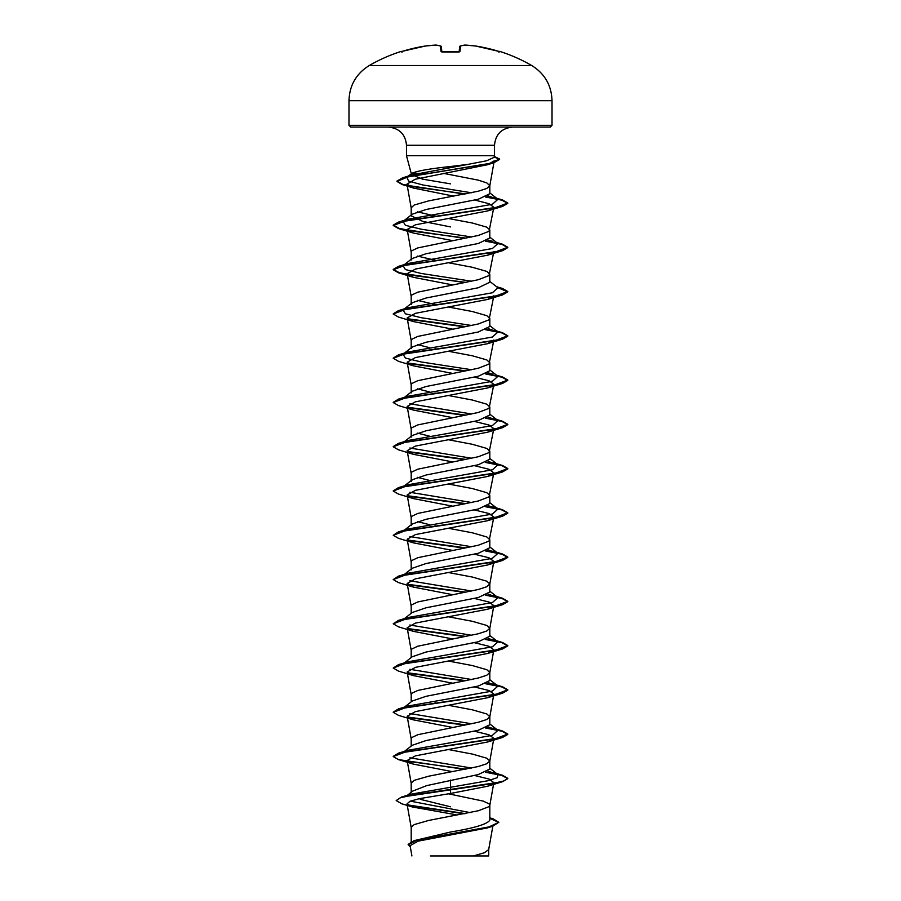 <?xml version="1.0" encoding="UTF-8"?>
<svg xmlns="http://www.w3.org/2000/svg" width="901" height="901" viewBox="0 0 901 901"><rect width="100%" height="100%" fill="white"/><g stroke="black" fill="none" stroke-linecap="round" stroke-linejoin="round"><path stroke-width="1.35" d="M400.945 51.492A162.439 162.439 0 0 0 369.275 65.514L531.725 65.514A162.439 162.439 0 0 0 500.055 51.492L498.354 51.256A162.394 161.775 180 0 0 475.739 46.03L475.739 46.03A162.36 149.431 102.9 0 0 465.04 45.061L465.006 45.05A162.36 61.899 95.4 0 0 460.512 46.03L460.051 51.256L458.339 51.672A161.887 149.566 180 0 0 450.5 51.492A161.887 149.566 180 0 0 442.661 51.672L440.949 51.256L440.488 46.03A162.36 61.899 -95.4 0 0 435.96 45.061L435.96 45.061A162.36 149.431 -102.9 0 0 425.261 46.03L425.261 46.03A162.394 161.775 180 0 0 402.646 51.256L400.945 51.492A0.856 0.856 0 0 1 401.609 51.548M348.98 125.329L350.692 127.052L550.308 127.052L552.02 125.329L552.02 100.687L348.98 100.687L348.98 125.329L552.02 125.329M428.369 173.296L411.194 173.296L406.475 155.682L406.475 145.275L494.525 145.275C495.505 134.305 501.575 128.235 512.748 127.052M411.96 173.296C416.904 170.976 429.754 168.712 450.5 166.505L468.07 164.354L486.608 160.772L494.075 157.348L494.525 155.682L406.475 155.682M450.5 226.906L422.704 221.376L411.194 215.846L412.241 214.224L426.083 209.494L478.285 199.245L489.806 193.715L489.806 185.674L486.822 182.914L478.296 180.144L443.157 173.296M411.194 215.846L411.194 207.804L414.178 205.034L428.662 200.889L478.296 191.215L486.822 188.444L489.806 185.674M411.194 841.714L411.194 827.366L414.178 824.595L428.662 820.451L478.296 810.765L489.052 806.62L489.806 805.235L489.052 803.85L483.184 801.09L448.371 793.792M489.806 817.826L493.275 818.908L498.827 822.298L489.074 826.881L414.1 840.644L450.5 832.028C474.331 828.087 487.441 824.133 489.806 820.158L489.806 805.235M407.41 795.279L412.669 791.101L426.747 785.604L478.307 774.545L489.806 769.015L489.806 760.985L486.822 758.214L472.338 754.069L448.45 749.553M411.194 792.283L411.194 783.104L414.178 780.345L428.662 776.2L478.296 766.514L486.822 763.744L489.806 760.985M412.241 745.273L426.083 740.554L478.285 730.294L489.806 724.764L489.806 716.723L486.822 713.964L472.338 709.819L448.45 705.303M411.194 746.084L411.194 738.854L411.948 737.468L417.816 734.709L478.296 722.264L486.822 719.494L489.806 716.723M404.448 707.116L412.219 701.023L426.06 696.304L478.307 686.044L489.806 680.514L489.806 672.473L486.822 669.713L472.338 665.557L448.45 661.041M411.194 701.834L411.194 694.603L411.948 693.218L417.816 690.448L478.296 678.002L486.822 675.243L489.806 672.473M403.062 663.947L412.219 656.761L426.06 652.042L478.296 641.782L489.806 636.252L489.806 628.222L486.822 625.452L472.338 621.307L448.45 616.791M411.194 657.572L411.194 650.342L411.948 648.968L417.816 646.197L478.296 633.752L486.822 630.982L489.806 628.222M412.241 612.511L426.083 607.781L478.285 597.532L489.806 592.002L489.806 583.961L486.822 581.201L472.338 577.045L448.45 572.54M411.194 613.322L411.194 606.091L411.948 604.706L417.816 601.947L478.296 589.502L486.822 586.731L489.806 583.961M493.849 517.095L489.052 541.096L478.296 545.24L417.816 557.685L411.948 560.456L411.194 561.841L411.194 569.871L412.219 568.261L426.06 563.542L478.296 553.282L489.806 547.752L489.806 539.71L486.822 536.951L472.338 532.795L448.45 528.279M493.849 472.845L489.052 496.845L478.296 500.99L417.816 513.435L411.948 516.205L411.194 517.579L411.194 525.621L412.219 524.01L426.06 519.28L478.296 509.02L489.806 503.49L489.806 495.46L486.822 492.689L472.338 488.545L448.45 484.028M493.849 428.583L489.052 452.584L478.296 456.739L417.816 469.184L411.948 471.944L411.194 473.329L411.194 481.371L412.241 479.749L426.083 475.018L478.285 464.77L489.806 459.24L489.806 451.198L486.822 448.439L472.338 444.283L448.45 439.767M493.849 384.333L489.052 408.333L478.296 412.478L417.816 424.923L411.948 427.693L411.194 429.079L411.194 437.109L412.219 435.498L426.06 430.779L478.296 420.519L489.806 414.989L489.806 406.948L486.822 404.177L472.338 400.033L448.45 395.516M493.849 340.071L489.052 364.083L478.296 368.227L417.816 380.673L411.948 383.443L411.194 384.817L411.194 392.859L412.219 391.248L426.06 386.518L478.296 376.258L489.806 370.728L489.806 362.698L486.822 359.927L472.338 355.782L448.45 351.266M452.55 329.135L413.413 321.578L407.173 317.94L415.417 313.323L487.565 299.459L493.838 295.821L489.052 319.821L478.296 323.977L417.816 336.422L411.948 339.181L411.194 340.567L411.194 348.608L412.241 346.986L426.083 342.256L478.285 332.007L489.806 326.477L489.806 318.436L486.822 315.677L472.338 311.521L448.45 307.016M452.55 284.885L413.413 277.328L407.173 273.69L415.417 269.061L487.542 255.197L493.838 251.559L489.052 275.571L478.296 279.715L417.816 292.161L411.948 294.931L411.194 296.316L411.194 304.347L412.219 302.736L426.06 298.017L478.296 287.757L489.806 282.227L489.806 274.186L486.822 271.415L472.338 267.27L448.45 262.754M474.928 200.056L489.13 203.761L493.849 207.309L489.052 231.309L478.296 235.465L417.816 247.91L411.948 250.681L411.194 252.055L411.194 260.096L412.219 258.486L426.06 253.755L478.296 243.495L489.806 237.965L489.806 229.935L486.822 227.165L472.338 223.02L448.45 218.504M450.5 806.8L420.136 799.288M436.118 703.028L434.969 702.803M436.118 658.777L434.969 658.552M436.118 614.516L434.969 614.291M436.118 570.265L434.969 570.04M436.118 526.015L434.969 525.79M429.338 524.641L417.422 521.6M436.118 481.753L434.969 481.528M429.338 480.391L417.422 477.35M436.118 437.503L434.969 437.278M429.338 436.129L417.422 433.099M436.118 393.253L434.969 393.027M429.338 391.879L417.422 388.838M436.118 348.991L434.969 348.766M429.338 347.628L417.422 344.587M436.118 304.741L417.422 300.337M436.118 260.479L417.422 256.075M436.118 216.229L417.422 211.825M498.827 822.298L492.633 826.285L487.114 827.974L418.132 841.151L410.09 845.656L411.915 855.95M488.702 849.35L488.702 855.95L430.464 855.95M473.329 855.95L484.333 852.763L488.691 849.587L492.836 826.228M450.5 780.086L450.5 793.477L419.314 798.68L409.978 801.282L407.004 803.883L412.545 807.014L455.974 814.729L455.962 815.315M450.5 183.849L422.693 179.164L411.216 174.479L411.937 173.307L406.892 177.249L412.421 174.839L468.07 164.354M489.806 768.215L497.938 774.59L497.262 777.687L487.689 780.784L410.912 794.186L401.362 797.115L396.192 800.561L401.857 803.827L412.534 807.026M410.315 801.147L470.209 812.601M489.806 819.482L489.806 820.158M396.192 800.561L400.19 797.858L411.746 795.155L502.544 781.719L507.77 778.689L503.411 781.077L491 783.847L401.362 797.115M407.736 804.908L465.265 813.592M414.1 840.644L408.153 844.383L410.338 847.019M408.558 805.449L464.184 813.794M489.806 818.333L498.805 822.478M492.633 826.285L417.129 840.137L408.153 844.744M489.784 185.899L494.244 160.817L487.452 164.748L415.136 179.276L406.993 184.131L413.796 188.129L453.744 196.159M493.849 207.309L487.576 210.947L415.417 224.811L407.184 229.44L413.424 233.066L452.55 240.623M493.816 340.071L487.554 343.709L415.406 357.573L407.151 362.202L413.413 365.829L452.55 373.397M474.444 377.181L488.984 380.751L493.816 384.322L487.565 387.959L415.406 401.823L407.151 406.452L413.435 410.09L452.55 417.647M474.444 421.431L488.984 425.013L493.816 428.583L487.576 432.21L415.395 446.085L407.151 450.703L413.424 454.341L452.55 461.898M474.444 465.682L488.973 469.263L493.816 472.834L487.576 476.471L415.395 490.335L407.162 494.964L413.458 498.602L452.55 506.159M474.444 509.943L488.973 513.514L493.827 517.084L487.587 520.722L415.406 534.586L407.162 539.215L413.446 542.852L452.55 550.41M474.444 554.194L488.961 557.775L493.827 561.346L487.587 564.972L415.406 578.847L407.184 583.465L413.446 587.103L452.55 594.66M474.444 598.455L488.984 602.026L493.838 605.596L487.587 609.234L415.406 623.098L407.184 627.727L413.446 631.364L452.55 638.922M474.444 642.706L488.961 646.276L493.838 649.846L487.565 653.484L415.429 667.359L407.184 671.977L413.424 675.615L452.55 683.172M474.444 686.956L489.006 690.538L493.849 694.108L487.576 697.734L415.417 711.61L407.184 716.227L413.424 719.865L452.55 727.422M474.433 731.218L488.973 734.788L493.838 738.358L487.554 741.996L415.417 755.86L407.173 760.489L413.413 764.127L452.55 771.684M474.444 775.468L488.995 779.038L493.838 782.609L487.554 786.246L450.5 793.477M497.938 774.59L488.038 771.121M471.662 768.046L409.831 757.797M403.231 752.335L404.189 751.761M393.253 756.378L398.456 753.157L408.097 750.274L492.408 735.317L497.938 730.328L488.072 726.87M471.662 723.785L409.831 713.536M403.231 708.073L404.189 707.499M393.253 712.117L398.456 708.907L408.097 706.012L492.408 691.067L497.938 686.078L488.06 682.62M471.662 679.534L409.82 669.285M413.424 675.615L398.456 671.076L393.23 668.046L398.456 664.645L408.097 661.762L492.408 646.805L497.938 641.827L488.038 638.358M471.662 635.284L409.82 625.024M413.446 631.364L398.456 626.826L393.23 623.796L398.456 620.395L408.097 617.512L492.408 602.555L497.938 597.566L488.072 594.108M471.662 591.022L409.831 580.773M403.231 575.311L404.189 574.737M413.446 587.114L398.456 582.575L393.23 579.546L398.456 576.144L408.097 573.25L492.408 558.305L497.938 553.315L488.06 549.858M471.662 546.772L409.831 536.523M413.435 542.852L398.456 538.314L393.23 535.284L398.456 531.883L408.097 529L492.408 514.043L497.938 509.065L488.038 505.596M471.662 502.51L409.842 492.273M403.231 486.81L404.189 486.236M393.253 490.842L398.456 487.632L408.097 484.749L492.408 469.793L497.938 464.803L488.072 461.346M471.662 458.26L409.831 448.011M403.231 442.549L408.097 440.488L492.408 425.542L497.938 420.553L488.06 417.095M471.662 414.01L409.842 403.761M403.231 398.298L408.097 396.237L492.408 381.281L497.938 376.303L489.806 369.928M492.903 374.106L488.038 372.834M471.662 369.748L421.184 361.965L405.394 358.069L403.062 354.172L408.097 351.987L492.408 337.03L497.938 332.041L488.072 328.583M471.662 325.498L421.184 317.704L405.394 313.807L403.062 309.921L408.097 307.725L492.408 292.769L497.938 287.791L489.806 281.416M471.662 281.247L421.184 273.454L405.394 269.557L403.062 265.66L408.097 263.475L492.408 248.518L497.938 243.54L489.806 237.166M492.903 241.344L488.038 240.071M471.662 236.986L421.184 229.203L405.394 225.306L403.062 221.409L408.097 219.213L492.408 204.268L497.938 199.279L488.004 195.855M471.493 192.769L423.031 185.009L408.615 181.135L406.892 177.249M507.77 778.318L502.544 775.288L486.281 772.011M466.031 769.184L407.59 761.289M398.456 753.157L495.111 738.831L507.77 734.056L502.544 731.026L486.315 727.76M466.031 724.933L407.612 717.038M398.456 708.907L495.111 694.581L507.77 689.806L502.544 686.776L486.315 683.499M466.031 680.683L407.601 672.777M398.456 664.645L495.111 650.331L507.77 645.555L502.544 642.526L486.281 639.248M466.031 636.421L407.59 628.526M398.456 620.395L495.111 606.069L507.77 601.294L502.544 598.264L486.315 594.998M466.031 592.171L407.579 584.265M398.456 576.144L495.111 561.819L507.77 557.043L502.544 554.014L486.315 550.736M466.031 547.909L407.579 540.014M398.456 531.883L495.111 517.568L507.77 512.793L502.544 509.752L486.281 506.486M466.031 503.659L407.579 495.753M398.456 487.632L495.111 473.307L507.77 468.531L502.544 465.502L486.315 462.236M466.031 459.409L407.579 451.502M393.253 446.592L398.456 443.371L495.111 429.056L507.77 424.281L502.544 421.251L486.315 417.974M466.031 415.147L407.59 407.252M393.253 402.342L398.456 399.12L495.111 384.806L507.77 380.031L502.544 376.99L486.281 373.712M466.031 370.897L407.579 363.002M393.253 358.08L398.456 354.87L495.111 340.544L507.77 335.769L502.544 332.739L486.315 329.473M466.031 326.646L407.612 318.751M393.253 313.83L398.456 310.608L495.111 296.294L507.77 291.519L502.544 288.489L497.127 287.16M466.031 282.385L415.924 275.886L399.222 272.643L393.23 269.388L398.456 266.358L495.111 252.043L507.77 247.268L502.544 244.227L486.281 240.95M466.031 238.134L415.924 231.636L399.222 228.392L393.23 225.137L398.456 222.108L495.111 207.782L507.77 203.007L502.544 199.977L486.213 196.745M465.907 193.906L418.064 187.487L402.488 184.277L396.981 181.067L402.657 177.79L488.781 163.689L499.616 158.993L494.311 156.47M507.77 778.689L501.947 775.479L485.65 772.27M464.882 769.409L398.456 759.588L393.23 756.558L405.889 751.783L502.544 737.457L507.77 734.428L501.947 731.229L485.673 728.019M464.882 725.159L408.097 717.5M413.424 719.865L398.456 715.338L393.23 712.308L405.889 707.533L502.544 693.207L507.77 690.177L501.947 686.967L485.673 683.769M464.882 680.897L408.085 673.238M393.23 668.046L405.889 663.271L502.544 648.957L507.77 645.927L501.947 642.717L485.65 639.507M464.882 636.647L408.074 628.977M393.23 623.796L405.889 619.021L502.544 604.695L507.77 601.665L501.947 598.467L485.673 595.257M464.882 592.396L408.063 584.726M393.23 579.546L405.889 574.77L502.544 560.445L507.77 557.415L501.947 554.205L485.673 551.007M464.882 548.135L408.063 540.476M393.23 535.284L405.889 530.509L502.544 516.194L507.77 513.165L501.947 509.955L485.65 506.745M464.882 503.884L408.074 496.214M413.446 498.602L398.456 494.063L393.23 491.034L405.889 486.258L502.544 471.933L507.77 468.903L501.947 465.704L485.673 462.495M464.882 459.634L408.074 451.964M413.424 454.341L398.456 449.813L393.23 446.772L405.889 442.008L502.544 427.682L507.77 424.653L501.947 421.443L485.673 418.244M464.882 415.372L408.097 407.714M413.435 410.09L398.456 405.551L393.23 402.522L405.889 397.746L502.544 383.432L507.77 380.391L501.947 377.192L485.65 373.983M464.882 371.122L408.074 363.452M413.413 365.829L398.456 361.301L393.23 358.271L405.889 353.496L502.544 339.17L507.77 336.141L501.947 332.942L485.673 329.732M464.882 326.86L408.108 319.213M413.413 321.578L398.456 317.051L393.23 314.01L405.889 309.246L502.544 294.92L507.77 291.89L497.78 287.667M464.882 282.61L398.456 272.789L393.23 269.759L405.889 264.984L502.544 250.669L507.77 247.629L501.947 244.43L485.65 241.22M464.882 238.36L398.456 228.539L393.23 225.509L405.889 220.734L502.544 206.408L507.77 203.378L502.026 200.202L485.56 197.015M464.758 194.132L402.274 184.581L396.981 181.439L408.266 176.754L494.03 162.698L499.616 159.364L494.176 156.999M441.817 51.582L441.4 46.807A0.856 0.845 175 0 0 440.488 46.03A0.856 0.788 107.1 0 1 440.792 46.064L436.14 45.05A0.856 0.788 97.1 0 0 435.96 45.061L425.283 46.03L402.657 51.244L401.238 51.639L402.071 52.157L401.238 51.639L402.657 51.244L425.261 46.03A0.856 0.856 0 0 0 425.261 46.03L436.016 45.05M459.183 51.582L459.6 46.807A0.856 0.845 -175 0 0 459.6 46.807A0.856 0.845 -175 0 1 460.512 46.03A0.856 0.788 -107.1 0 0 459.994 46.165M498.354 51.256L475.739 46.03L498.343 51.244L499.762 51.639L498.929 52.157M475.739 46.03A0.856 0.856 0 0 0 475.717 46.03L464.984 45.05M464.86 45.05L460.208 46.064L464.86 45.05A0.856 0.856 0 0 1 465.006 45.05A0.856 0.788 -97.1 0 0 464.668 45.106M460.051 51.256A0.856 0.822 -175 0 0 459.273 51.627M441.006 46.165A0.856 0.788 107.1 0 0 440.792 46.064A0.856 0.856 0 0 1 441.4 46.796A0.856 0.856 0 0 0 440.792 46.064L436.14 45.05M441.727 51.627A0.856 0.822 175 0 0 440.949 51.256M459.15 51.999L441.85 51.999M531.725 65.514C544.745 73.623 551.513 85.347 552.02 100.687M406.475 145.275C405.495 134.305 399.425 128.235 388.252 127.052M494.525 155.682L494.525 145.275M411.194 174.479L411.194 173.296M406.97 184.131L411.216 208.03M407.151 229.44L411.216 252.28M407.151 273.69L411.216 296.542M407.151 317.952L411.216 340.792M407.151 362.202L411.216 385.042M407.151 406.452L411.216 429.304M407.151 450.703L411.216 473.554M407.151 494.964L411.216 517.805M407.151 539.215L411.216 562.066M493.849 561.346L489.784 584.186M407.151 583.476L411.216 606.317M493.849 605.596L489.784 628.447M407.151 627.727L411.216 650.567M493.849 649.846L489.784 672.698M407.151 671.977L411.216 694.829M493.849 694.108L489.784 716.948M407.151 716.239L411.216 739.079M493.849 738.358L489.784 761.21M407.151 760.489L411.216 783.329M493.849 782.62L489.784 805.46M407.004 803.883L411.216 827.591M492.903 772.394L502.544 775.288M492.903 728.143L502.544 731.026M492.903 683.893L502.544 686.776M492.903 639.631L502.544 642.526M492.903 595.381L502.544 598.264M492.903 551.13L502.544 554.014M492.903 506.869L502.544 509.752M492.903 462.618L502.544 465.502M408.097 440.488L398.456 443.371M492.903 418.368L502.544 421.251M408.097 396.237L398.456 399.12M496.552 375.21L502.544 376.99M408.097 351.987L398.456 354.87M496.552 330.96L502.544 332.739M408.097 307.725L398.456 310.608M496.552 286.698L502.544 288.489M408.097 263.475L398.456 266.358M496.552 242.448L502.544 244.227M408.097 219.213L398.456 222.108M496.552 198.197L502.544 199.977M412.421 174.839L402.657 177.79M403.062 752.459L412.23 745.262M497.938 730.328L489.806 723.953M497.938 686.078L489.806 679.703M497.938 641.827L489.806 635.453M404.448 618.604L412.23 612.5M497.938 597.566L489.806 591.191M404.448 574.354L412.219 568.261M497.938 553.315L489.806 546.941M404.448 530.103L412.219 523.999M497.938 509.065L489.806 502.69M404.448 485.842L412.23 479.737M497.938 464.803L489.806 458.429M403.062 442.684L412.219 435.498M497.938 420.553L489.806 414.178M404.448 397.341L412.219 391.237M403.062 354.172L412.23 346.975M497.938 332.041L489.806 325.666M403.062 309.921L412.219 302.736M403.062 265.66L412.219 258.474M403.062 221.409L412.23 214.213M497.938 199.279L489.806 192.904M487.452 164.748L494.03 162.698M413.796 188.14L402.274 184.581M487.576 210.947L502.544 206.408M413.424 233.066L398.456 228.539M487.554 255.208L502.544 250.669M413.413 277.328L398.456 272.789M487.565 299.459L502.544 294.92M487.554 343.72L502.544 339.17M487.565 387.971L502.544 383.432M487.576 432.221L502.544 427.682M487.576 476.471L502.544 471.933M487.587 520.722L502.544 516.194M487.587 564.972L502.544 560.445M487.587 609.234L502.544 604.695M487.576 653.495L502.544 648.957M487.576 697.746L502.544 693.207M487.554 742.007L502.544 737.457M413.413 764.116L398.456 759.588M487.554 786.258L502.544 781.719M369.275 65.514C356.255 73.623 349.487 85.347 348.98 100.687M458.339 51.627L441.58 51.515M500.055 51.492L498.996 51.988M460.208 46.064A0.856 0.856 0 0 0 459.6 46.796"/></g></svg>
